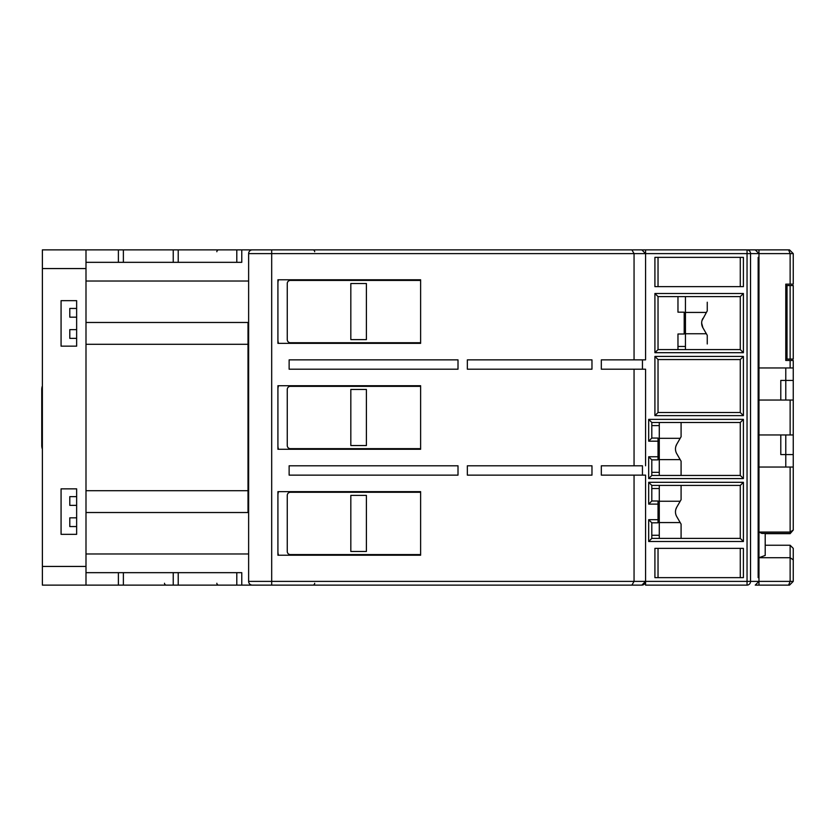 <?xml version="1.0" encoding="UTF-8"?>
<svg xmlns="http://www.w3.org/2000/svg" width="835" height="835" viewBox="0 0 835 835"><rect width="100%" height="100%" fill="white"/><g stroke="black" fill="none" stroke-linecap="round" stroke-linejoin="round"><path stroke-width="1.25" d="M420.621 448.656L290.382 448.656A3.121 3.121 0 0 1 287.261 445.546L287.261 389.454A3.121 3.121 0 0 1 290.382 386.344L420.621 386.344M278.493 449.282A12.462 12.462 0 0 1 277.919 445.546L277.919 389.454A12.462 12.462 0 0 1 278.493 385.718M420.621 554.586L290.382 554.586A3.121 3.121 0 0 1 287.261 551.476L287.261 495.395A3.121 3.121 0 0 1 290.382 492.274L420.621 492.274M278.493 555.212A12.462 12.462 0 0 1 277.919 551.476L277.919 495.395A12.462 12.462 0 0 1 278.493 491.648M677.968 349.583L677.968 334L677.968 346.462L685.452 346.462L685.452 349.583M685.452 296.613L685.452 346.462M681.089 491.032L681.089 499.685L681.089 485.417L681.089 499.685L680.181 501.25L659.274 501.25M680.181 522.564L659.274 522.564M366.398 495.395L366.398 551.476L350.825 551.476L350.825 495.395L366.398 495.395M707.13 311.1L701.974 320.661M681.089 428.094L681.089 436.747L681.089 422.489L681.089 436.747L680.181 438.312L659.274 438.312M681.089 469.844L681.089 461.191L681.089 475.449L681.089 461.191L676.726 453.645A9.352 9.352 0 0 1 676.726 444.293L675.797 446.537M681.089 532.782L681.089 524.119L681.089 538.387L681.089 524.119L676.726 516.583A9.352 9.352 0 0 1 676.726 507.231L675.797 509.465M758.973 585.126L788.584 585.126L758.973 585.126L758.973 581.379L755.237 585.126L758.973 585.126L755.237 585.126L758.973 581.379L750.54 581.379A3.737 3.497 90 0 1 747.043 585.126L645.57 585.126L645.57 581.379A3.737 3.737 0 0 1 641.833 585.126L519.067 585.126M789.513 585.126L793.25 581.379L789.513 585.126L788.584 585.126L790.129 581.379L758.973 581.379L758.973 577.643L758.159 577.643L758.159 257.357L758.973 257.357L758.973 253.621L755.237 249.874L123.382 249.874L123.382 262.336L178.22 262.336L178.22 249.874M631.897 249.874L634.057 253.621L645.57 253.621L641.833 249.874L271.688 249.874L271.688 253.621L248.632 253.621L248.632 581.379L271.688 581.379L271.688 253.621L634.057 253.621L634.057 359.864L645.57 359.864L645.57 253.621L758.973 253.621L758.973 249.874L758.973 253.621L790.129 253.621L790.129 284.151L793.25 284.151L793.25 253.621L789.513 249.874L747.043 249.874A3.737 3.497 90 0 1 750.54 253.621L750.54 581.379L645.57 581.379L645.57 475.136L642.449 475.136L642.449 465.794L634.057 465.794L642.449 465.794M758.973 249.874L788.584 249.874L790.129 253.621L788.584 249.874M520.936 249.874L645.57 249.874L645.57 253.621L645.57 249.874M654.911 356.43L654.911 415.632L743.4 415.632L743.4 356.43L654.911 356.43L658.032 359.551L658.032 412.511L740.28 412.511L743.4 415.632M743.4 293.492L654.911 293.492L654.911 352.694L743.4 352.694L743.4 293.492L740.28 296.613L658.032 296.613L658.032 349.583L654.911 352.694M654.911 286.645L743.4 286.645L743.4 257.357L654.911 257.357L654.911 286.645M654.911 577.643L743.4 577.643L743.4 548.355L654.911 548.355L654.911 577.643L740.28 577.643L740.28 548.355M658.032 504.121L658.032 519.694L648.68 519.694L648.68 541.508L743.4 541.508L743.4 482.306L648.68 482.306L648.68 504.121L658.032 504.121L658.032 501L651.801 501L648.68 504.121M658.032 441.183L658.032 456.755L648.68 456.755L648.68 478.57L743.4 478.57L743.4 419.368L648.68 419.368L648.68 441.183L658.032 441.183L658.032 438.062L651.801 438.062L648.68 441.183M758.159 257.357L758.973 257.357L758.973 577.643L758.159 577.643M765.204 533.429L765.204 555.442L758.973 557.707L790.129 557.707L790.129 581.379L793.25 581.379L793.25 548.355L790.129 545.245L790.129 557.707L793.25 559.888M790.129 253.621L793.25 253.621L789.513 249.874M654.911 415.632L658.032 412.511M743.4 356.43L740.28 359.551L658.032 359.551M740.28 412.511L740.28 359.551M654.911 293.492L658.032 296.613M743.4 352.694L740.28 349.583L740.28 296.613M658.032 349.583L740.28 349.583M740.28 286.645L740.28 257.357L743.4 257.357M658.032 257.357L658.032 286.645L658.032 257.357L740.28 257.357M743.4 577.643L740.28 577.643M658.032 548.355L658.032 577.643L658.032 548.355M658.032 519.694L658.032 522.814L651.801 522.814L648.68 519.694M648.68 482.306L651.801 485.417L651.801 501M743.4 482.306L740.28 485.417L651.801 485.417M743.4 541.508L740.28 538.387L740.28 485.417M648.68 541.508L651.801 538.387L740.28 538.387M651.801 522.814L651.801 538.387M658.032 456.755L658.032 459.876L651.801 459.876L648.68 456.755M648.68 419.368L651.801 422.489L651.801 438.062M743.4 419.368L740.28 422.489L651.801 422.489M743.4 478.57L740.28 475.449L740.28 422.489M648.68 478.57L651.801 475.449L740.28 475.449M651.801 459.876L651.801 475.449M761.906 533.429L758.973 532.062L790.129 532.062L790.129 533.429L761.906 533.429M790.129 367.964L793.25 367.964L793.25 360.48L790.129 360.48L790.129 367.964L758.973 367.964M790.129 360.48L785.777 360.48L785.777 284.151L785.777 285.549L793.25 285.549L793.25 359.081L790.129 359.081L790.129 285.549M790.129 284.151L785.777 284.151M758.973 467.036L793.25 467.036L785.777 467.036L785.777 434.952M790.129 467.036L790.129 532.062L793.25 530.048L793.25 454.574L780.788 454.574L780.788 434.952M758.973 400.048L790.129 400.048L790.129 434.952L758.973 434.952M701.65 323.093L702.903 327.769A9.352 9.352 0 0 1 702.903 318.417M765.204 545.245L790.129 545.245M793.25 380.426L793.25 400.048L785.777 400.048L785.777 380.426L793.25 380.426L793.25 367.964M780.788 400.048L780.788 380.426L785.777 380.426L785.777 367.964M790.129 434.952L793.25 434.952L793.25 400.048L790.129 400.048M702.903 327.769L707.255 335.315L707.255 343.968M707.255 302.218L707.255 310.881M790.129 359.081L785.777 359.081L785.777 360.48M765.204 533.669L790.129 533.669L793.25 530.048L790.129 533.669M677.968 334L684.199 334L684.199 312.186L677.968 312.186L677.968 296.613M707.255 335.315L706.358 333.749L685.452 333.749M681.089 499.685L676.726 507.231M681.089 436.747L676.726 444.293M793.25 434.952L793.25 454.574M420.621 342.726L290.382 342.726A3.121 3.121 0 0 1 287.261 339.605L287.261 283.524A3.121 3.121 0 0 1 290.382 280.414L420.621 280.414M278.493 343.352A12.462 12.462 0 0 1 277.919 339.605L277.919 283.524A12.462 12.462 0 0 1 278.493 279.788M76.643 249.874L42.376 249.874L42.376 585.126L173.231 585.126L173.231 572.664L123.382 572.664L123.382 585.126M123.382 249.874L42.376 249.874M84.126 249.874L85.995 249.874L84.126 249.874L85.995 249.874L84.126 249.874L85.995 249.874L85.995 268.567L42.376 268.567M85.995 353.633L85.995 344.281L248.005 344.281L248.005 490.719L85.995 490.719M85.995 268.567L85.995 585.126M118.393 249.874L118.393 262.336L85.995 262.336M236.796 249.874L236.796 262.336L178.22 262.336M236.796 262.336L241.774 262.336L241.774 249.874M85.995 281.03L248.632 281.03M85.995 512.523L248.005 512.523L248.005 322.477L85.995 322.477M248.632 553.97L85.995 553.97M312.812 249.874L312.812 249.874A1.868 1.868 0 0 1 314.68 251.742A1.868 1.868 0 0 0 312.812 249.874M216.849 251.742A1.868 1.868 0 0 1 218.718 249.874A1.868 1.868 0 0 0 216.849 251.742A1.868 1.868 0 0 1 218.718 249.874A1.868 1.868 0 0 0 216.849 251.742M173.231 585.126L520.936 585.126M42.376 566.433L85.995 566.433M76.643 526.551L76.643 534.337L61.07 534.337L76.643 534.337L76.643 496.637L69.796 496.637L69.796 505.363L76.643 505.363L76.643 517.825L69.796 517.825L69.796 526.551L76.643 526.551M76.643 488.851L76.643 496.637L76.643 488.851L61.07 488.851L61.07 534.337M76.643 346.149L76.643 300.663L61.07 300.663L61.07 346.149L76.643 346.149L76.643 338.363L69.796 338.363L69.796 329.637L76.643 329.637L76.643 317.175L69.796 317.175L69.796 308.449L76.643 308.449L76.643 300.663L61.07 300.663M123.382 572.664L85.995 572.664M173.231 572.664L241.774 572.664L241.774 585.126M118.393 572.664L118.393 585.126M118.393 262.336L123.382 262.336M248.005 322.477L248.005 344.281M248.005 490.719L248.005 512.523M173.231 249.874L173.231 262.336M178.22 585.126L178.22 572.664M236.796 572.664L236.796 585.126M314.68 583.258A1.868 1.868 0 0 1 312.812 585.126A1.868 1.868 0 0 0 314.68 583.258A1.868 1.868 0 0 1 312.812 585.126M164.505 583.258A1.868 1.868 0 0 0 166.374 585.126A1.868 1.868 0 0 1 164.505 583.258M218.718 585.126A1.868 1.868 0 0 1 216.849 583.258A1.868 1.868 0 0 0 218.718 585.126M659.274 485.417L659.274 535.277L651.801 535.277M659.274 538.387L659.274 535.277M366.398 389.454L366.398 445.546L350.825 445.546L350.825 389.454L366.398 389.454M659.274 422.489L659.274 472.339L651.801 472.339M659.274 475.449L659.274 472.339M706.358 312.436L685.452 312.436M366.398 283.524L366.398 339.605L350.825 339.605L350.825 283.524L366.398 283.524M42.22 448.656A10.594 10.594 0 0 1 41.75 445.546L41.75 389.454A10.594 10.594 0 0 1 42.22 386.344M41.75 429.962L42.376 429.962M42.376 405.038L41.75 405.038M42.376 386.344L42.376 378.871M42.376 456.129L42.376 448.656M271.688 249.874L252.368 249.874A3.737 3.737 0 0 0 248.632 253.621A3.737 3.737 0 0 1 252.368 249.874M645.57 465.794L645.57 369.206L634.057 369.206L634.057 465.794L601.325 465.794L601.325 475.136L634.057 475.136L634.057 581.379L631.897 585.126M252.368 585.126A3.737 3.737 0 0 1 248.632 581.379A3.737 3.737 0 0 0 252.368 585.126L271.688 585.126L271.688 581.379L645.57 581.379L641.833 585.126M634.057 369.206L601.325 369.206L601.325 359.864L634.057 359.864M645.57 475.136L634.057 475.136M591.973 465.794L591.973 475.136L467.349 475.136L467.349 465.794L591.973 465.794M458.008 465.794L458.008 475.136L289.129 475.136L289.129 465.794L458.008 465.794M289.129 359.864L458.008 359.864L458.008 369.206L289.129 369.206L289.129 359.864M467.349 359.864L591.973 359.864L591.973 369.206L467.349 369.206L467.349 359.864M277.919 491.648L420.621 491.648L420.621 555.212L277.919 555.212L277.919 491.648L277.919 555.212M277.919 385.718L420.621 385.718L420.621 449.282L277.919 449.282L277.919 385.718L277.919 449.282M277.919 279.788L420.621 279.788L420.621 343.352L277.919 343.352L277.919 279.788L277.919 343.352M601.325 359.864L601.325 369.206M642.449 369.206L642.449 359.864M458.008 369.206L458.008 359.864M787.019 359.081L787.019 285.549M680.181 459.626L659.274 459.626M747.043 585.126L747.043 249.874M651.801 488.538L659.274 488.538M651.801 425.599L659.274 425.599"/></g></svg>
